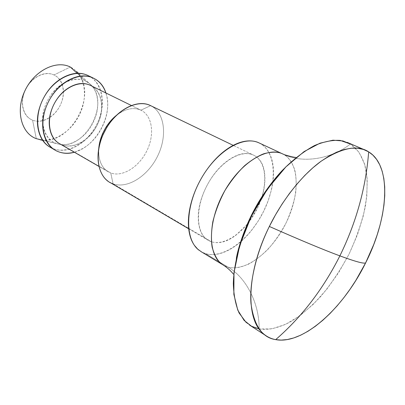 <?xml version="1.0" encoding="UTF-8"?>
<svg xmlns="http://www.w3.org/2000/svg" width="405" height="405" viewBox="0 0 405 405"><rect width="100%" height="100%" fill="white"/><g stroke="black" fill="none" stroke-linecap="round" stroke-linejoin="round"><path stroke-width="0.3" stroke-dasharray="2.02 1.52" d="M282.553 153.875L259.676 143.218L283.227 154.204C299.715 162.785 300.151 194.643 286.087 222.922C272.236 251.297 245.946 272.165 227.914 267.077C245.729 277.035 259.473 303.117 259.124 328.936C266.824 330.247 277.248 328.703 290.552 321.798C299.938 316.067 309.881 307.759 320.38 296.865C330.88 284.396 340.448 270.12 349.08 254.046C356.648 237.532 362.09 221.581 365.411 206.196C367.406 191.864 367.603 179.643 366.009 169.543C362.708 156.057 356.851 148.154 350.441 144.033C330.105 159.783 301.512 163.498 283.227 154.204C287.889 156.421 291.716 161.59 294.718 169.71C296.212 175.978 296.536 183.627 295.701 192.659C293.974 202.394 290.77 212.478 286.087 222.922C280.64 233.052 274.504 241.947 267.69 249.601C260.85 256.188 254.375 261.083 248.26 264.283C239.628 267.72 232.845 268.652 227.914 267.077L205.735 253.682L227.914 267.077L223.231 265.037M206.869 239.39C195.488 231.301 195.569 205.745 208.013 183.657C220.315 161.479 241.491 148.918 253.798 155.257L233.229 145.365L253.717 155.216M113.076 183.845L211.547 241.785L113.076 183.845L110.757 172.981L113.076 183.845C127.828 189.1 148.23 175.775 157.793 155.728C167.548 135.766 164.739 112.499 150.65 105.659L140.915 110.17C133.534 106.976 125.444 108.646 116.64 115.182C125.444 108.646 133.534 106.976 140.915 110.17L131.443 105.523L140.915 110.17C152.391 115.567 154.892 134.359 146.995 150.533C139.264 166.779 122.639 177.405 110.757 172.981L61.985 144.803L110.757 172.981C122.639 177.405 139.264 166.779 146.995 150.533C154.892 134.359 152.391 115.567 140.915 110.17L150.65 105.659C164.739 112.499 167.548 135.766 157.793 155.728C148.23 175.775 127.828 189.1 113.076 183.845M107.138 171.097C100.997 166.556 98.192 159.109 98.724 148.746C98.243 161.301 102.252 169.381 110.757 172.981M56.042 143.345C62.562 145.78 69.432 144.894 76.656 140.687C83.85 136.5 89.424 130.253 93.388 121.951C97.357 113.648 98.628 105.538 97.2 97.62C95.767 89.667 91.92 84.164 85.657 81.121C79.34 78.089 72.358 78.575 64.719 82.59C57.054 86.675 51.101 93.16 46.858 102.035C42.677 110.935 41.512 119.44 43.37 127.56C45.269 135.609 49.491 140.874 56.042 143.345L42.52 140.145L56.042 143.345C43.3 138.753 38.581 119.272 46.858 102.035C54.948 84.721 73.543 75.067 85.657 81.121L77.127 73.29L85.657 81.121L89.9 83.921L92.558 86.751C108.687 105.594 84.944 148.615 60.649 144.469M53.997 74.96C44.834 70.516 31.21 77.431 25.419 89.885C19.48 102.273 23.065 116.539 32.582 120.163L36.303 138.672L32.582 120.163C27.692 118.219 24.518 114.301 23.06 108.398C21.627 102.455 22.412 96.284 25.419 89.885C28.456 83.496 32.79 78.843 38.414 75.927C44.034 73.052 49.228 72.733 53.997 74.96C58.74 77.203 61.712 81.248 62.917 87.095C64.111 92.927 63.266 98.886 60.37 104.976C57.48 111.061 53.349 115.587 47.977 118.564C42.591 121.54 37.457 122.077 32.582 120.163C42.019 123.97 54.837 116.782 60.37 104.976C66.04 93.221 63.256 79.228 53.997 74.96L70.308 67.022L53.997 74.96M246.073 322.37C249.844 325.787 254.198 327.979 259.124 328.936L271.659 328.926L285.307 324.496L299.417 316.082L313.374 304.206L326.627 289.469L338.676 272.524L349.08 254.046L357.458 234.738L363.457 215.333L366.798 196.587L367.259 179.288L364.687 164.243L359.053 152.24L350.441 144.033C330.105 159.783 301.512 163.498 283.227 154.204M41.725 139.993C70.212 144.838 97.337 95.722 78.423 73.664L74.722 69.852L70.308 67.022C84.675 73.983 88.584 95.955 79.709 114.306C71.037 132.749 51.207 144.322 36.303 138.672M88.194 75.624L88.26 75.654C95.585 79.289 100.07 85.774 101.711 95.114C103.351 104.399 101.847 113.886 97.2 123.586C92.573 133.285 86.057 140.601 77.649 145.527C69.204 150.488 61.145 151.566 53.465 148.767L50.853 147.623M105.882 92.973C113.608 114.19 96.213 146.777 74.287 152.174M53.465 148.767C68.354 154.34 88.33 142.388 97.2 123.586C106.272 104.87 102.586 82.6 88.26 75.654M74.393 152.234L82.858 148.483C91.282 143.507 97.823 136.141 102.48 126.385C107.158 116.63 108.692 107.092 107.082 97.772L105.928 92.998M61.985 144.803C73.968 149.42 90.305 139.7 97.575 124.289C105.011 108.95 101.944 90.816 90.315 85.334C96.263 88.209 99.913 93.444 101.265 101.032C102.607 108.591 101.377 116.341 97.575 124.289C93.783 132.238 88.452 138.216 81.597 142.231C74.707 146.266 68.172 147.121 61.985 144.803L60.097 143.967M150.65 105.659L253.798 155.257C267.113 161.752 268.176 186.508 257.276 208.504C246.559 230.577 225.722 246.306 211.547 241.785C218.857 244.038 226.927 241.886 235.75 235.34L247.192 224.421M259.099 142.93L259.676 143.218C263.837 145.375 267.092 148.777 269.447 153.419C271.79 158.056 273.122 163.549 273.436 169.882C273.74 176.215 273.056 182.933 271.375 190.041L268.211 200.632L263.751 211.091L258.172 221.095L251.637 230.288C246.959 236.155 241.942 241.091 236.581 245.101C231.22 249.105 225.869 251.869 220.538 253.393C215.202 254.907 210.266 255.008 205.735 253.682L201.503 251.9M262.126 196.425C264.298 189.403 265.199 182.574 264.829 175.942C264.273 165.559 260.597 158.664 253.798 155.257C246.923 151.855 238.748 153.282 229.281 159.54C219.753 165.928 211.926 175.385 205.796 187.905C199.741 200.445 197.331 212.023 198.561 222.628C199.852 233.103 204.181 239.492 211.547 241.785M247.936 223.499L257.276 208.504L261.757 197.584M205.735 253.682C224.006 259.048 250.229 238.899 263.751 211.091C277.491 183.379 276.483 151.915 259.676 143.218M259.078 328.926L259.124 328.936C259.473 303.117 245.729 277.035 227.914 267.077M208.291 240.337L188.71 228.805M108.267 171.816L98.941 166.425M90.831 84.792L78.448 73.275M59.115 144.226L42.657 140.348M141.117 110.266L131.448 105.523M233.827 274.271L234.535 271.897C234.733 270.403 234.632 268.039 236.343 258.4M284.34 168.46C292.815 161.149 296.688 157.479 295.964 157.439"/><path stroke-width="0.61" d="M269.355 226.461C299.999 240.003 323.504 249.809 339.871 255.874C356.319 222.34 365.917 187.672 368.671 151.875C357.691 144.539 341.785 147.693 320.952 161.332C300.94 175.826 281.237 201.999 269.355 226.461L275.41 215.014L282.103 204.014L289.322 193.636L296.941 184.047L304.838 175.385L312.888 167.781L320.952 161.332L328.916 156.117L336.661 152.184L344.073 149.556L351.059 148.24L357.534 148.215L363.427 149.445L368.671 151.875C365.917 187.672 356.319 222.34 339.871 255.874C323.084 289.185 301.69 317.105 275.694 339.628L281.207 340.104L287.267 339.557L293.807 337.922L300.743 335.158L307.967 331.27L315.348 326.298L322.755 320.325L330.055 313.47L337.112 305.881L343.825 297.726L350.092 289.175L355.853 280.397L365.669 262.799C364.353 264.019 355.752 261.711 339.871 255.874C355.752 261.711 364.353 264.019 365.669 262.799L373.744 244.493L377.192 234.789L380.108 224.886L382.391 214.949L383.96 205.163L384.75 195.716L384.715 186.791L383.849 178.57L382.173 171.194L379.733 164.779L376.604 159.403L372.883 155.105L368.671 151.875C392.202 166.004 388.592 217.809 365.669 262.799C343.526 308.129 303.213 344.898 275.694 339.628C270.829 338.747 266.556 336.616 262.86 333.234C245.344 318.487 246.68 271.816 269.355 226.461C257.241 250.847 249.212 281.075 250.978 303.391C253.991 325.61 262.232 337.689 275.694 339.628C301.69 317.105 323.084 289.185 339.871 255.874C323.504 249.809 299.999 240.003 269.355 226.461M221.257 263.67C207.284 253.211 208.13 219.885 224.659 190.988C241.026 161.985 268.13 145.927 283.227 154.204M259.676 143.218C244.286 134.835 217.232 150.25 201.224 178.559C185.05 206.763 184.715 239.603 198.971 250.199M150.564 105.614L233.229 145.365L150.65 105.659C137.604 99.022 116.863 109.451 105.786 129.291C94.562 149.045 96.046 172.869 108.15 181.268M116.64 115.182C112.291 118.619 108.56 122.938 105.447 128.142L102.86 133.103C100.511 138.318 99.134 143.532 98.724 148.746C100.237 135.179 106.211 123.991 116.64 115.182M113.076 183.845C98.385 179.288 93.13 155.803 103.26 134.268L106.51 128.036C117.597 108.839 138.039 98.972 150.65 105.659M60.097 143.967C54.948 141.365 51.587 136.627 50.012 129.762C48.276 122.021 49.41 113.906 53.409 105.416C57.459 96.942 63.124 90.745 70.414 86.822C77.679 82.964 84.311 82.468 90.315 85.334L131.443 105.523L90.315 85.334C79.461 79.993 63.043 87.764 54.751 102.809C46.332 117.784 48.22 136.151 58.325 142.884M74.287 152.174C68.739 153.692 63.524 153.576 58.649 151.819C43.629 146.575 37.979 123.545 47.831 103.032C57.464 82.423 79.522 71.027 93.682 78.266C99.493 81.213 103.558 86.118 105.882 92.973M88.26 75.654C74.621 68.734 53.657 78.757 43.593 98.02C33.352 117.187 36.931 140.059 50.372 147.334M77.127 73.29L70.308 67.022C56.087 59.778 34.273 70.678 24.933 90.73C15.38 110.686 21.278 133.321 36.303 138.672L42.52 140.145L36.303 138.672C21.278 133.321 15.38 110.686 24.933 90.73C34.273 70.678 56.087 59.778 70.308 67.022L77.127 73.29M259.078 328.926L251.5 326.233L244.109 320.385L237.786 310.154L233.862 294.394L233.999 272.606L239.644 245.713L251.201 216.513L267.467 189.013L285.976 166.789L304.089 151.586L320.001 143.183L332.95 140.191L342.964 140.95L350.441 144.033L340.22 140.419C332.399 139.917 323.818 141.629 314.477 145.557C304.869 150.771 295.169 158.046 285.388 167.381C275.785 177.765 266.885 189.505 258.694 202.611C243.182 229.574 233.943 259.524 233.326 283.576C233.695 295.042 235.614 304.838 239.082 312.959L246.073 322.37M50.853 147.623C44.585 144.433 40.454 138.657 38.45 130.299C36.217 120.736 37.574 110.697 42.51 100.177C47.527 89.682 54.564 82.038 63.62 77.249C72.617 72.571 80.808 72.029 88.194 75.624M105.928 92.998C103.781 86.143 99.701 81.233 93.682 78.266C86.29 74.636 78.069 75.193 69.022 79.932C59.945 84.772 52.878 92.472 47.831 103.032C42.854 113.618 41.472 123.712 43.674 133.311C45.932 142.813 50.924 148.984 58.649 151.819C63.732 153.682 68.982 153.819 74.393 152.234M201.503 251.9L197.726 249.156L194.481 245.455C191.514 241.289 189.621 235.973 188.791 229.508C187.981 223.023 188.36 215.885 189.93 208.104C191.519 200.308 194.192 192.527 197.954 184.766C201.731 177.01 206.266 169.948 211.562 163.59C216.862 157.251 222.446 152.143 228.319 148.27C234.186 144.418 239.836 142.069 245.278 141.229C250.462 140.439 255.069 141.006 259.099 142.93M247.192 224.421L247.936 223.499M261.757 197.584L262.126 196.425M200.981 251.586L223.231 265.037C218.452 262.359 214.756 256.406 212.144 247.182C211.025 240.109 211.248 231.67 212.812 221.859C215.369 211.445 219.404 201.001 224.922 190.527C231.108 180.63 237.745 172.292 244.822 165.503C251.753 159.869 258.127 155.935 263.954 153.703C272.044 151.612 278.245 151.667 282.553 153.875L258.992 142.879M188.71 228.805L109.664 182.255M106.09 127.084L107.32 126.714M102.743 133.361L103.118 134.587M98.941 166.425L59.474 143.608M53.754 149.329L50.007 147.121M93.595 78.221L88.168 75.614M266.313 335.932L249.652 325.144M365.432 150.199L347.196 142.368M78.448 73.275L76.393 71.366M42.657 140.348L39.923 139.705M131.448 105.523L90.517 85.435M223.231 265.037C231.159 270.241 233.3 274.463 233.655 274.195L233.827 274.271M236.343 258.4C237.543 250.396 244.256 227.828 254.715 208.995C264.323 190.846 278.483 173.851 284.34 168.46M295.964 157.439C294.086 157.327 290.39 156.467 284.877 154.857L282.553 153.875"/></g></svg>
